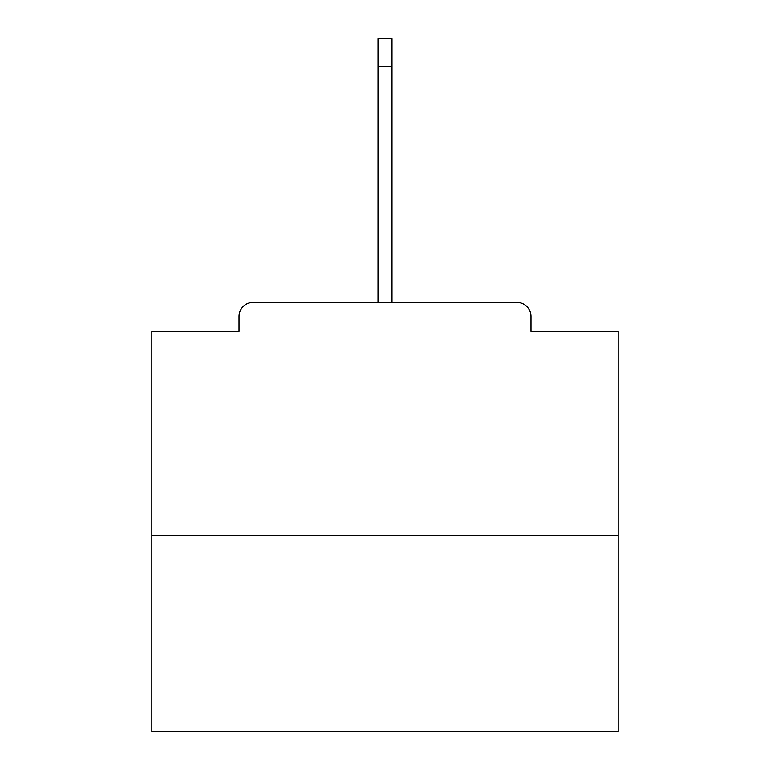 <?xml version="1.0" encoding="UTF-8"?>
<svg xmlns="http://www.w3.org/2000/svg" width="770" height="770" viewBox="0 0 770 770"><rect width="100%" height="100%" fill="white"/><g stroke="black" fill="none" stroke-linecap="round" stroke-linejoin="round"><path stroke-width="1.16" d="M530.973 331.369L530.973 316.451L530.973 331.369L618.175 331.369L618.175 731.5L151.825 731.5L151.825 331.369L239.027 331.369L239.027 316.451L239.027 331.369M618.175 535.631L151.825 535.631M530.973 316.451A13.995 13.995 0 0 0 516.978 302.456L253.022 302.456A13.995 13.995 0 0 0 239.027 316.451M516.978 302.456L457.755 302.456M312.245 302.456L253.022 302.456M378.003 66.48L378.003 38.5L391.997 38.5L391.997 66.48L378.003 66.48L378.003 302.456M391.997 66.48L391.997 302.456"/></g></svg>
